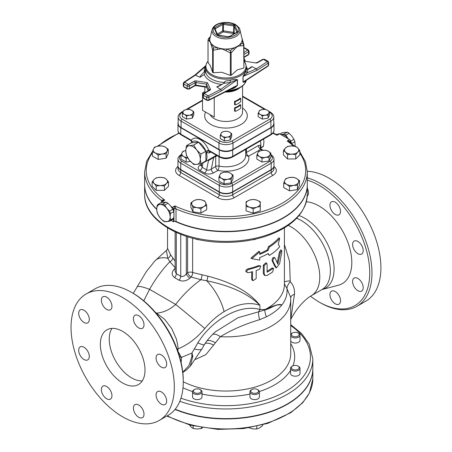 <?xml version="1.0" encoding="UTF-8"?>
<svg xmlns="http://www.w3.org/2000/svg" width="452" height="452" viewBox="0 0 452 452"><rect width="100%" height="100%" fill="white"/><g stroke="black" fill="none" stroke-linecap="round" stroke-linejoin="round"><path stroke-width="0.68" d="M235.142 111.39L234.571 111.056L234.571 107.83A16.583 9.571 0 0 0 240.153 104.61L240.724 104.937A17.374 10.029 180 0 1 235.142 108.164L235.142 111.39A17.374 10.029 0 0 0 240.724 108.164L240.724 104.937M235.142 104.937L234.571 104.61L234.571 101.384A16.583 9.571 0 0 0 240.153 98.163L240.724 98.491A17.374 10.029 180 0 1 235.142 101.717L235.142 104.937A17.374 10.029 0 0 0 240.724 101.717L240.724 98.491M183.258 381.867L183.258 380.578A71.461 41.256 -120 0 0 132.73 293.06L131.617 292.41A73.038 42.166 60 0 1 131.617 292.416A73.038 42.166 60 0 1 183.258 381.867A73.038 42.166 60 0 1 168.133 415.303L159.2 420.456A73.038 42.166 60 0 1 122.678 416.84A73.038 42.166 60 0 1 74.964 352.481A73.038 42.166 60 0 1 86.162 293.953A73.038 42.166 60 0 1 159.2 336.124A73.038 42.166 60 0 1 159.2 420.456M86.162 293.953L95.095 288.794A73.038 42.166 60 0 1 131.617 292.41L132.73 293.06M307.303 180.162A71.461 41.256 60 0 1 319.214 185.393A71.461 41.256 60 0 1 369.742 272.912A71.461 41.256 60 0 1 319.214 302.083L320.327 302.727A73.038 42.166 -120 0 0 320.332 302.727A73.038 42.166 -120 0 0 356.848 306.349A73.038 42.166 -120 0 0 368.047 247.82A73.038 42.166 -120 0 0 320.332 183.461A73.038 42.166 -120 0 0 307.303 177.868M319.214 302.083A71.461 41.256 60 0 1 310.513 296.19M307.298 171.28A73.038 42.166 60 0 1 371.527 228.057A73.038 42.166 60 0 1 365.781 301.19L356.848 306.349M306.366 201.728A46.098 26.611 60 0 1 347.543 241.487A46.098 26.611 60 0 1 338.395 285.246L321.988 289.562A41.578 24.001 -120 0 0 331.632 254.126A41.578 24.001 -120 0 0 299.06 215.564M335.237 214.44A7.503 4.334 60 0 1 330.339 207.835A7.503 4.334 60 0 1 331.486 201.824A7.503 4.334 60 0 1 338.989 206.152A7.503 4.334 60 0 1 338.989 214.813A7.503 4.334 60 0 1 335.237 214.44M307.303 188.32A7.503 4.334 60 0 1 307.253 196.095M331.486 291.167L331.486 291.167A7.503 4.334 60 0 1 338.989 295.495A7.503 4.334 60 0 1 338.989 304.162A7.503 4.334 60 0 1 331.486 299.829A7.503 4.334 60 0 1 331.486 291.167L331.486 291.167M352.594 281.517A7.503 4.334 60 0 1 354.148 278.082A7.503 4.334 60 0 1 361.651 282.415A7.503 4.334 60 0 1 361.651 291.077A7.503 4.334 60 0 1 355.871 289.065A7.503 4.334 60 0 1 352.594 281.517M354.148 249.736A7.503 4.334 60 0 1 354.148 241.074A7.503 4.334 60 0 1 361.651 245.408A7.503 4.334 60 0 1 361.651 254.069A7.503 4.334 60 0 1 354.148 249.736M142.278 380.883A31.583 18.233 60 0 1 131.572 377.861A31.583 18.233 60 0 1 111.972 328.395M122.678 382.997A31.583 18.233 60 0 1 102.05 355.165A31.583 18.233 60 0 1 106.887 329.853A31.583 18.233 60 0 1 138.476 348.091A31.583 18.233 60 0 1 138.47 384.556A31.583 18.233 60 0 1 122.678 382.997M157.618 363.205A7.503 4.334 60 0 1 157.618 354.543A7.503 4.334 60 0 1 165.121 358.871A7.503 4.334 60 0 1 165.121 367.532A7.503 4.334 60 0 1 157.618 363.205M156.064 394.986A7.503 4.334 60 0 1 157.618 391.551A7.503 4.334 60 0 1 165.121 395.879A7.503 4.334 60 0 1 165.121 404.54A7.503 4.334 60 0 1 159.336 402.534A7.503 4.334 60 0 1 156.064 394.986M134.956 404.636L134.956 404.636A7.503 4.334 60 0 1 142.459 408.964A7.503 4.334 60 0 1 142.459 417.625A7.503 4.334 60 0 1 134.956 413.297A7.503 4.334 60 0 1 134.956 404.636M106.655 386.5A7.503 4.334 60 0 1 111.559 393.11A7.503 4.334 60 0 1 110.407 399.122A7.503 4.334 60 0 1 102.903 394.794A7.503 4.334 60 0 1 102.903 386.132A7.503 4.334 60 0 1 106.655 386.5M87.745 351.21A7.503 4.334 60 0 1 87.745 359.871A7.503 4.334 60 0 1 80.241 355.538A7.503 4.334 60 0 1 80.241 346.876A7.503 4.334 60 0 1 87.745 351.21M89.298 319.428A7.503 4.334 60 0 1 87.745 322.864A7.503 4.334 60 0 1 80.241 318.53A7.503 4.334 60 0 1 80.241 309.869A7.503 4.334 60 0 1 86.021 311.88A7.503 4.334 60 0 1 89.298 319.428M110.407 309.778L110.407 309.778A7.503 4.334 60 0 1 102.903 305.445A7.503 4.334 60 0 1 102.903 296.783A7.503 4.334 60 0 1 110.407 301.117A7.503 4.334 60 0 1 110.407 309.778M138.707 327.909A7.503 4.334 60 0 1 133.803 321.299A7.503 4.334 60 0 1 134.956 315.287A7.503 4.334 60 0 1 142.459 319.62A7.503 4.334 60 0 1 142.459 328.282A7.503 4.334 60 0 1 138.707 327.909M177.947 351.848L177.958 348.938C187.992 344.757 196.953 337.943 204.835 328.502C210.519 321.643 216.92 316.027 224.051 311.654C237.187 303.874 249.148 301.738 259.928 305.247C249.493 292.111 232.136 282.415 207.869 276.166L192.631 272.499A3.949 1.949 -70.7 0 1 191.139 277.031L200.886 279.692A3.949 1.52 100.4 0 0 201.852 274.873M292.523 332.921L292.523 332.921A3.887 2.243 180 0 1 298.026 332.921A3.887 2.243 180 0 1 298.026 336.096A3.887 2.243 180 0 1 292.523 336.096A3.887 2.243 180 0 1 292.523 332.921L291.924 333.265A4.74 2.735 0 0 0 290.721 334.446M290.721 335.955A4.74 2.735 0 0 0 298.625 337.135A4.74 2.735 0 0 0 300.009 335.203A4.74 2.735 0 0 0 298.625 333.265L298.026 332.921M300.009 335.203L300.009 340.311A4.74 2.735 180 0 1 298.625 342.243A4.74 2.735 180 0 1 290.721 341.062M292.523 366.069L291.924 366.414A4.74 2.735 0 0 0 290.534 368.346A4.74 2.735 0 0 0 295.275 371.081A4.74 2.735 0 0 0 300.009 368.346A4.74 2.735 0 0 0 298.625 366.414L298.026 366.069A3.887 2.243 180 0 1 298.026 369.244A3.887 2.243 180 0 1 292.523 369.244A3.887 2.243 180 0 1 292.523 366.069A3.887 2.243 180 0 1 295.275 365.408A3.887 2.243 180 0 1 298.026 366.069M300.009 368.346L300.009 373.459A4.74 2.735 180 0 1 295.275 376.194A4.74 2.735 180 0 1 290.534 373.459L290.534 368.346M301.727 403.738L302.382 403.043M251.928 389.505L251.329 389.85A4.74 2.735 0 0 0 249.939 391.788A4.74 2.735 0 0 0 251.329 393.72A4.74 2.735 0 0 0 256.493 394.313A4.74 2.735 0 0 0 259.414 391.788A4.74 2.735 0 0 0 258.03 389.85L257.431 389.505A3.887 2.243 180 0 1 257.431 392.681A3.887 2.243 180 0 1 251.928 392.681A3.887 2.243 180 0 1 251.928 389.505A3.887 2.243 180 0 1 257.431 389.505M259.414 391.788L259.414 396.896A4.74 2.735 180 0 1 256.493 399.421A4.74 2.735 180 0 1 251.329 398.828A4.74 2.735 180 0 1 249.939 396.896L249.939 391.788M248.877 427.773L252.837 428.903L256.804 428.999L259.702 427.841L262.606 425.648L262.606 424.903M256.804 426.326L256.804 428.999M194.518 389.505L193.914 389.85A4.74 2.735 0 0 0 192.529 391.788A4.74 2.735 0 0 0 197.264 394.523A4.74 2.735 0 0 0 202.004 391.788A4.74 2.735 0 0 0 200.615 389.85L200.016 389.505A3.887 2.243 180 0 1 201.157 391.093A3.887 2.243 180 0 1 195.778 393.167A3.887 2.243 180 0 1 194.518 389.505A3.887 2.243 180 0 1 200.016 389.505M192.529 391.788L192.529 396.896A4.74 2.735 180 0 0 197.264 399.63A4.74 2.735 180 0 0 202.004 396.896L202.004 391.788M189.405 424.92L191.111 426.993L193.162 428.524L197.264 429.044L201.372 428.524L202.569 427.75M193.162 425.874L193.162 428.524M201.372 427.547L201.372 428.524M283.421 150.544L285.472 147.973A7.108 4.102 0 0 0 285.472 152.081L283.421 150.544L283.421 154.861L287.523 158.963L287.523 154.646L285.472 152.081A7.108 4.102 0 0 0 291.625 154.132A7.108 4.102 0 0 0 297.783 152.081A7.108 4.102 0 0 0 297.783 147.973A7.108 4.102 0 0 0 291.625 145.923A7.108 4.102 0 0 0 285.472 147.973L287.523 146.442L291.625 145.923L295.732 146.442L297.783 147.973L299.834 150.544L297.783 152.081L295.732 154.646L291.625 154.132L287.523 154.646M295.732 154.646L295.732 158.963L299.834 154.861L299.834 150.544M295.732 158.963L287.523 158.963M285.822 178.596L289.788 177.466A7.108 4.102 0 0 0 284.76 180.365L285.822 178.596M293.749 177.37L296.653 178.529A7.108 4.102 0 0 0 289.788 177.466L293.749 177.37M299.552 180.721L298.489 182.489A7.108 4.102 0 0 0 296.653 178.529L299.552 180.721L299.552 185.037L297.427 189.614L297.427 185.297L293.467 185.393A7.108 4.102 0 0 0 298.489 182.489L297.427 185.297M293.467 185.393L289.5 186.523L286.602 184.331A7.108 4.102 0 0 0 293.467 185.393M286.602 184.331L283.698 183.173L284.76 180.365A7.108 4.102 0 0 0 286.602 184.331M297.427 189.614L289.5 190.84L289.5 186.523M289.5 190.84L283.698 187.49L283.698 183.173M255.821 239.057A4.74 2.735 180 0 1 253.826 239.498M252.781 239.718A3.887 2.243 0 0 0 255.917 239.068L256.024 239.006M253.165 199.417L256.719 200.078A7.108 4.102 0 0 0 249.611 200.078L253.165 199.417M260.273 201.784L260.273 203.632A7.108 4.102 0 0 0 256.719 200.078L260.273 201.784M260.273 206.101L260.273 206.519L256.719 207.185A7.108 4.102 0 0 0 260.273 203.632L260.273 210.835L253.165 213.208L253.165 208.892L249.611 207.185A7.108 4.102 0 0 0 256.719 207.185L253.165 208.892M249.611 207.185L246.063 206.519L246.063 203.632A7.108 4.102 0 0 0 249.611 207.185M246.063 203.632L246.063 201.784L249.611 200.078A7.108 4.102 0 0 0 246.063 203.632M253.165 213.208L246.063 210.835L246.063 206.101M198.117 239.498A4.74 2.735 180 0 1 196.123 239.057M195.919 239.006L196.027 239.068A3.887 2.243 0 0 0 199.162 239.718M204.581 200.801L205.643 202.569A7.108 4.102 0 0 0 200.615 199.671L204.581 200.801M206.705 205.377L203.801 206.536A7.108 4.102 0 0 0 205.643 202.569L206.705 205.377L206.705 209.694L200.903 213.045L192.976 211.818L192.976 207.502L191.914 204.694A7.108 4.102 0 0 0 196.936 207.598A7.108 4.102 0 0 0 203.801 206.536L200.903 208.728L196.936 207.598L192.976 207.502M191.914 204.694L190.851 202.925L193.75 200.733A7.108 4.102 0 0 0 191.914 204.694M193.75 200.733L196.654 199.575L200.615 199.671A7.108 4.102 0 0 0 193.75 200.733M200.903 213.045L200.903 208.728M192.976 211.818L190.851 207.242L190.851 202.925M168.523 181.947L166.472 183.478A7.108 4.102 0 0 0 166.472 179.376L168.523 181.947L168.523 186.264L164.421 190.365L156.217 190.365L152.109 186.264L152.109 181.947L154.166 179.376A7.108 4.102 0 0 0 154.166 183.478A7.108 4.102 0 0 0 160.319 185.535A7.108 4.102 0 0 0 166.472 183.478L164.421 186.049L160.319 185.535L156.217 186.049L154.166 183.478L152.109 181.947M154.166 179.376L156.217 177.845L160.319 177.325A7.108 4.102 0 0 0 154.166 179.376M160.319 177.325L164.421 177.845L166.472 179.376A7.108 4.102 0 0 0 160.319 177.325M156.217 190.365L156.217 186.049M164.421 190.365L164.421 186.049M166.121 153.895L162.155 153.991A7.108 4.102 0 0 0 167.183 151.087L166.121 153.895L166.121 158.211L158.194 159.437L152.392 156.087L152.392 151.77L153.454 148.968A7.108 4.102 0 0 0 155.29 152.929A7.108 4.102 0 0 0 162.155 153.991L158.194 155.121L155.29 152.929L152.392 151.77M153.454 148.968L154.516 147.194L158.477 146.064A7.108 4.102 0 0 0 153.454 148.968M158.477 146.064L162.443 145.968L165.342 147.126A7.108 4.102 0 0 0 158.477 146.064M165.342 147.126L168.246 149.318L167.183 151.087A7.108 4.102 0 0 0 165.342 147.126M166.121 158.211L168.246 153.635L168.246 149.318M158.194 159.437L158.194 155.121M269.03 157.302L265.51 157.386A6.317 3.644 0 0 0 269.974 154.81L269.03 157.302L269.03 160.968L261.985 162.059L261.985 158.392L259.408 156.443A6.317 3.644 0 0 0 265.51 157.386L261.985 158.392M259.408 156.443L256.826 155.415L257.77 152.923A6.317 3.644 0 0 0 259.408 156.443M257.77 152.923L258.713 151.347L262.239 150.341A6.317 3.644 0 0 0 257.77 152.923M262.239 150.341L265.759 150.256L268.341 151.284A6.317 3.644 0 0 0 262.239 150.341M268.341 151.284L270.917 153.234L269.974 154.81A6.317 3.644 0 0 0 268.341 151.284M261.985 162.059L256.826 159.081L256.826 155.415M269.03 160.968L270.917 156.9L270.917 153.234M231.13 179.184L227.605 179.269A6.317 3.644 0 0 0 232.074 176.692L231.13 179.184L231.13 182.851L224.085 183.941L224.085 180.275L221.508 178.325A6.317 3.644 0 0 0 227.605 179.269L224.085 180.275M221.508 178.325L218.926 177.297L219.87 174.805A6.317 3.644 0 0 0 221.508 178.325M219.87 174.805L220.813 173.229L224.339 172.223A6.317 3.644 0 0 0 219.87 174.805M224.339 172.223L227.859 172.139L230.441 173.167A6.317 3.644 0 0 0 224.339 172.223M230.441 173.167L233.017 175.116L232.074 176.692A6.317 3.644 0 0 0 230.441 173.167M224.085 183.941L218.926 180.964L218.926 177.297M231.13 182.851L233.017 178.783L233.017 175.116M187.727 157.85L186.184 158.392L183.602 156.443A6.317 3.644 0 0 0 187.523 157.499M183.602 156.443L181.026 155.415L181.97 152.923A6.317 3.644 0 0 0 183.602 156.443M181.97 152.923L182.913 151.347L185.778 150.459A6.317 3.644 0 0 0 181.97 152.923M190.399 161.409L186.184 162.059L181.026 159.081L181.026 155.415M186.184 162.059L186.184 158.392M268.064 115.141L265.2 115.209A5.13 2.961 0 0 0 268.833 113.113L268.064 115.141L268.064 118.181L262.341 119.068L258.148 116.65L258.148 113.605L258.917 111.582A5.13 2.961 0 0 0 260.245 114.441A5.13 2.961 0 0 0 265.2 115.209L262.341 116.028L260.245 114.441L258.148 113.605M258.917 111.582L259.68 110.299L262.544 109.486A5.13 2.961 0 0 0 258.917 111.582M262.544 109.486L265.409 109.418L267.505 110.248A5.13 2.961 0 0 0 262.544 109.486M267.505 110.248L269.595 111.836L268.833 113.113A5.13 2.961 0 0 0 267.505 110.248M268.064 118.181L269.595 114.876L269.595 111.836M262.341 119.068L262.341 116.028M230.164 137.024L227.299 137.092A5.13 2.961 0 0 0 230.932 134.995L230.164 137.024L230.164 140.063L224.441 140.951L220.248 138.532L220.248 135.487L221.017 133.459A5.13 2.961 0 0 0 222.344 136.323A5.13 2.961 0 0 0 227.299 137.092L224.441 137.905L222.344 136.323L220.248 135.487M221.017 133.459L221.779 132.182L224.644 131.368A5.13 2.961 0 0 0 221.017 133.459M224.644 131.368L227.509 131.3L229.599 132.131A5.13 2.961 0 0 0 224.644 131.368M229.599 132.131L231.695 133.719L230.932 134.995A5.13 2.961 0 0 0 229.599 132.131M230.164 140.063L231.695 136.758L231.695 133.719M224.441 140.951L224.441 137.905M192.264 115.141L189.399 115.209A5.13 2.961 0 0 0 193.027 113.113L192.264 115.141L192.264 118.181L186.54 119.068L182.348 116.65L182.348 113.605L183.117 111.582A5.13 2.961 0 0 0 184.444 114.441A5.13 2.961 0 0 0 189.399 115.209L186.54 116.028L184.444 114.441L182.348 113.605M183.117 111.582L183.879 110.299L186.744 109.486A5.13 2.961 0 0 0 183.117 111.582M186.744 109.486L189.603 109.418L191.699 110.248A5.13 2.961 0 0 0 186.744 109.486M191.699 110.248L193.795 111.836L193.027 113.113A5.13 2.961 0 0 0 191.699 110.248M192.264 118.181L193.795 114.876L193.795 111.836M186.54 119.068L186.54 116.028M205.457 69.811L205.457 71.1L204.575 71.676L205.457 69.811L205.445 67.297A20.532 11.854 0 0 0 211.457 75.682A20.532 11.854 0 0 0 233.831 78.252A20.532 11.854 0 0 0 246.504 67.297L246.08 71.117L242.984 76.484L242.984 82.1C244.346 82.507 245.379 81.846 246.08 80.111M230.102 80.343L225.164 81.19L223.712 83.354L230.622 82.4L230.102 80.343C232.995 79.518 235.452 79.298 237.464 79.671A1.582 0.91 180 0 0 237.3 79.744L237.3 85.366L234.136 87.4M230.102 89.338C233.096 88.937 235.548 87.586 237.464 85.292L237.464 79.671M208.039 39.838A0.791 0.458 0 0 0 208.01 39.968A0.791 0.458 0 0 0 208.039 40.081L208.039 62.545L208.242 62.105L208.039 62.545L210.338 65.636L212.638 72.456L213.197 72.778L221.785 72.247L230.367 75.439L231.13 75.32L237.419 69.828L243.701 68.06L243.91 67.619L243.701 45.601A0.791 0.458 -0 0 0 243.933 45.279A0.791 0.458 -0 0 0 243.933 45.273A0.791 0.458 -0 0 0 243.91 45.16L243.933 67.8M247.515 69.557L247.623 69.342A22.108 12.763 0 0 0 246.498 67.184M246.487 68.879L247.758 69.467L250.866 67.828L251.877 66.568L256.307 68.84L257.126 70.303L268.256 63.054L268.256 65.636L243.114 82.01A1.582 0.91 0 0 0 242.984 82.1M222.361 84.247L216.7 86.88L219.248 86.061L223.712 83.354M224.633 82.462A20.532 11.854 180 0 1 205.457 71.1L204.321 74.507A22.108 12.763 0 0 0 221.497 84.422M204.575 71.676L204.185 72.083C201.055 74.97 199.682 76.704 200.066 77.275L194.97 74.998M237.464 85.292A1.582 0.91 180 0 0 237.3 85.366L208.937 99.881L208.937 97.304L221.491 90.875L220.627 89.439L216.7 86.88M243.933 59.879L244.549 61.201L255.775 62.935A1.972 1.141 0 0 0 257.68 62.642L263.38 59.353L267.369 61.636A1.186 0.723 -123.1 0 1 268.256 63.054A1.582 0.91 0 0 0 268.652 62.449L268.652 65.031A1.582 0.91 180 0 1 268.256 65.636A1.186 0.723 56.9 0 1 268.019 66.173L245.182 81.044L243.114 82.01L243.114 76.388A1.582 0.91 0 0 0 242.984 76.484M257.126 70.303L243.114 76.388L247.447 72.687A1.582 1.384 24.5 0 1 246.08 71.117M234.164 87.383L208.694 100.423A1.186 0.644 62.9 0 0 208.937 99.881A1.582 0.91 180 0 1 206.773 99.847L203.36 97.875L203.36 95.293L206.773 97.265A1.582 0.91 0 0 0 208.937 97.304A1.186 0.644 -117.1 0 0 208.152 95.824L220.627 89.439L230.622 82.4L237.3 79.744L221.491 90.875M205.553 66.003L204.496 67.314A1.582 1.113 -163.8 0 0 205.445 67.099M244.549 61.201L255.775 62.935M208.225 90.795L206.428 86.75L195.863 85.117L195.987 85.626L206.592 87.264M209.236 90.214L206.428 84.174L207.4 82.648L196.168 80.908L195.863 85.117A0.791 0.458 0 0 0 195.1 85.236L189.399 88.524L189.399 85.948L195.1 82.654A0.791 0.458 180 0 1 195.863 82.535L206.428 84.174L206.428 86.75L208.287 90.756M243.91 45.16L243.001 43.499L243.701 45.601L240.554 45.855A2.367 1.706 77.3 0 0 240.368 43.963A16.187 9.345 180 0 1 238.311 45.737A2.367 1.78 83.9 0 1 238.215 46.217L240.554 45.855M242.741 40.799A2.367 1.39 162.2 0 0 242.724 40.742L241.933 38.137A16.187 9.345 180 0 1 241.995 38.364A16.187 9.345 180 0 1 242.142 40.143L243.001 43.499L240.368 43.963A16.187 9.345 180 0 0 242.142 40.143A2.367 1.39 162.2 0 1 242.724 40.742L243.86 44.731M231.13 75.32L231.13 52.861L234.283 49.471A2.367 0.91 -132.9 0 0 233.373 47.997L230.537 50.697L230.367 52.98A0.791 0.458 -0 0 0 231.13 52.861L230.537 50.697L226.757 49.019L226.068 50.743L230.367 52.98L230.367 75.439M234.283 49.471L236.622 47.138A2.367 0.751 -136.3 0 0 236.447 46.81A16.187 9.345 180 0 1 233.373 47.997A16.187 9.345 180 0 1 226.757 49.019A16.187 9.345 180 0 1 223.068 48.884L222.876 49.262L226.068 50.743M238.311 45.737L236.447 46.81M213.197 72.778L213.197 50.319L217.502 49.421A2.367 0.876 -95.9 0 1 217.209 47.545L213.508 48.065L212.638 49.997A0.791 0.458 0 0 0 213.197 50.319L213.508 48.065L212.367 44.748A2.367 1.39 162.2 0 0 211.485 45.946L212.638 49.997L212.638 72.456M217.502 49.421L220.695 48.923A2.367 0.977 -100.7 0 1 220.525 48.488A16.187 9.345 180 0 1 217.209 47.545A16.187 9.345 180 0 1 212.367 44.748A16.187 9.345 180 0 1 210.728 42.833A2.367 1.215 163.8 0 0 210.626 43.115L211.485 45.946M223.068 48.884L220.525 48.488M209.191 41.002L210.044 41.855A2.367 2.249 -49 0 1 210.05 41.364A16.187 9.345 180 0 1 209.807 39.234A2.367 2.187 -40 0 0 209.191 41.002L208.039 40.081L208.943 38.234L208.304 38.974M208.547 38.561L208.01 39.968L208.01 62.489M212.107 29.651A14.006 8.085 0 0 0 219.706 38.03A14.006 8.085 0 0 0 235.876 36.516A14.006 8.085 0 0 0 239.842 29.651C240.068 28.674 238.673 27.03 235.65 24.713C233.498 23.233 227.294 21.289 219.779 23.244C215.598 24.504 213.045 26.64 212.107 29.651L209.948 38.364A16.187 9.345 180 0 0 209.807 39.234L208.943 38.234L210.383 36.612M210.728 42.833L210.05 41.364M234.526 33.516L234.147 32.708A0.791 0.621 -24.9 0 1 233.385 33.471L233.588 32.386L223.463 30.821A0.791 0.458 0 0 0 222.7 30.939L217.367 34.019M223.667 23.289A1.582 0.91 0 0 0 222.141 23.527L214.728 27.804A1.582 0.91 0 0 0 214.321 28.685L217.033 34.533A1.582 0.91 0 0 0 218.152 35.177L228.277 36.748A1.582 0.91 0 0 0 229.802 36.51L237.215 32.228A1.582 0.91 0 0 0 237.628 31.346L234.91 25.498A1.582 0.91 0 0 0 233.797 24.854L223.667 23.289L223.26 31.906A0.791 0.458 60 0 1 222.7 30.939L222.7 24.493A0.791 0.458 180 0 1 223.463 24.374L233.588 25.939A0.791 0.458 180 0 1 234.147 26.261L236.865 32.109A0.791 0.458 180 0 1 236.876 32.154M234.91 25.498A0.791 0.621 155.1 0 0 234.147 26.261L234.147 32.708A0.791 0.458 0 0 0 233.588 32.386L233.797 24.854M234.571 101.384L235.142 101.717M234.571 107.83L235.142 108.164M203.569 93.479L202.524 92.875L204.846 91.536M202.524 92.875L202.524 110.282L214.248 117.051L214.248 97.581M204.846 86.999L204.846 92.745M206.067 87.185L206.733 87.569M238.752 88.394A17.764 10.255 180 0 1 226.073 91.53M182.179 112.362A1.582 0.91 -120 0 0 181.388 112.282C179.099 113.819 178.026 115.413 178.156 117.051L178.156 123.498A9.916 5.723 180 0 0 181.06 127.549L218.96 149.431A9.916 5.723 180 0 0 232.983 149.431L270.884 127.549L270.884 121.102A1.582 0.91 -120 0 0 269.771 119.17L231.87 141.047A8.339 4.814 180 0 1 220.079 141.047L182.179 119.17A8.339 4.814 180 0 1 182.179 112.362L182.97 111.898M178.156 117.051A9.916 5.723 0 0 0 181.06 121.102L218.96 142.985A9.916 5.723 0 0 0 232.983 142.985L270.884 121.102A9.916 5.723 0 0 0 273.788 117.051L273.788 123.498A9.916 5.723 180 0 1 270.884 127.549M280.771 134.51L281.246 134.476A9.475 5.469 -120 0 0 280.822 134.538L279.573 133.815A1.582 0.91 -120 0 0 278.782 133.735L277.754 134.334L276.308 134.402L273.048 132.973M290.286 142.634L290.286 141.815L290.738 141.549A1.582 0.91 -120 0 0 289.625 139.617L288.376 138.9A9.475 5.469 -120 0 0 287.947 138.34L288.449 138.939M290.698 141.188A10.266 5.927 60 0 1 291.619 143.566L291.602 143.657M285.85 135.148L287.947 138.34A9.475 5.469 -120 0 0 281.246 134.476L283.986 134.069A10.266 5.927 60 0 1 285.85 135.148L289.116 133.261A10.266 5.927 -120 0 0 287.252 132.187L282.415 132.617L279.957 134.041M295.128 146.307L294.885 141.679A10.266 5.927 -120 0 0 293.953 139.278L291.856 136.086L289.116 133.261M288.376 138.9L280.822 134.538M291.619 143.566L294.885 141.679M290.692 141.16L293.953 139.278M283.986 134.069L287.252 132.187M290.738 141.549L290.738 142.979M169.528 221.288L164.692 221.723A10.266 5.927 60 0 1 162.827 220.644L160.087 217.824A9.475 5.469 -120 0 0 166.788 221.689A9.475 5.469 -120 0 0 170.138 216.926L170.46 219.96A10.266 5.927 60 0 1 169.528 221.288L172.794 219.406A10.266 5.927 -120 0 0 173.726 218.079L174.048 214.672L173.726 211.632A10.266 5.927 -120 0 0 172.794 209.231L170.698 206.033L167.958 203.214A10.266 5.927 -120 0 0 166.093 202.134L161.257 202.569L157.997 204.451L160.087 204.423A9.475 5.469 -120 0 0 156.737 209.191A9.475 5.469 -120 0 0 160.087 217.824L157.997 214.632A10.266 5.927 60 0 1 157.064 212.225L156.737 209.191L157.064 205.779A10.266 5.927 60 0 1 157.997 204.451M166.788 208.293L169.528 211.112A10.266 5.927 60 0 1 170.46 213.513L170.138 216.926A9.475 5.469 -120 0 0 166.788 208.293A9.475 5.469 -120 0 0 160.087 204.423L162.827 204.022A10.266 5.927 60 0 1 164.692 205.095L166.788 208.293M171.133 206.592L172.37 207.31A1.582 0.91 60 0 1 173.489 209.248L173.489 210.909M173.489 218.531L173.489 221.819L171.054 220.412M166.093 202.134L162.827 204.022M167.958 203.214L164.692 205.095M172.794 209.231L169.528 211.112M173.726 211.632L170.46 213.513M173.726 218.079L170.46 219.96M161.206 202.598L161.206 202.151A1.582 0.91 60 0 1 161.533 201.428A1.582 0.91 60 0 1 162.325 201.507L163.539 202.213M189.399 145.736L193.665 145.041A11.842 6.836 60 0 1 193.688 145.052L196.66 149.928A10.266 5.927 -120 0 0 189.399 145.736A10.266 5.927 -120 0 0 185.772 150.9L186.416 145.702A11.842 6.836 60 0 1 186.427 145.685L189.399 145.736M200.931 154.087L200.287 159.279A10.266 5.927 -120 0 0 196.66 149.928L200.925 154.059A11.842 6.836 60 0 1 200.931 154.087L205.875 151.234L205.875 160.884L200.931 163.731A11.842 6.836 60 0 1 200.925 163.748L196.66 164.443L193.688 164.392A11.842 6.836 60 0 1 193.665 164.381L189.399 160.251L186.427 155.381A11.842 6.836 60 0 1 186.416 155.352L185.772 150.9A10.266 5.927 -120 0 0 189.399 160.251A10.266 5.927 -120 0 0 196.66 164.443A10.266 5.927 -120 0 0 200.287 159.279L200.931 163.731M202.812 162.658A11.842 6.836 -120 0 0 204.536 162.127A11.842 6.836 -120 0 0 205.863 160.895L200.925 163.748M193.665 145.041L198.603 142.188L191.365 142.838L186.427 145.685M198.603 142.188A11.842 6.836 60 0 1 198.626 142.205L193.688 145.052M198.626 142.205L205.863 151.205L200.925 154.059M205.863 151.205A11.842 6.836 60 0 1 205.875 151.234L206.366 152.674L209.293 152.979A2.367 1.367 60 0 1 209.694 151.471M260.538 148.126L263.098 146.651A10.662 6.153 -120 0 0 263.454 146.143L263.94 141.871L263.657 139.024M260.516 147.838L263.454 146.143M177.975 166.46A11.842 6.836 0 0 0 179.071 175.399A2.367 1.367 120 0 0 180.749 172.5L180.749 169.918A9.475 5.469 180 0 1 177.975 166.048A9.475 5.469 180 0 1 177.975 165.89M180.749 169.918L219.271 192.162L219.271 194.739L180.749 172.5A9.475 5.469 180 0 1 177.975 168.63L177.975 166.048M179.071 175.399L217.598 197.643A11.842 6.836 0 0 0 234.345 197.643A2.367 1.367 60 0 1 232.673 194.739L232.673 192.162A9.475 5.469 180 0 1 219.271 192.162M232.673 192.162L271.194 169.918L271.194 172.5L232.673 194.739A9.475 5.469 180 0 1 219.271 194.739A2.367 1.367 120 0 1 217.598 197.643M273.968 165.89A9.475 5.469 180 0 1 273.974 166.048A9.475 5.469 180 0 1 271.194 169.918M209.717 151.46A2.367 1.367 60 0 1 209.739 151.443L208.711 150.284A2.367 0.503 -21.2 0 0 205.886 151.217A11.876 6.859 60 0 0 192.01 142.064A11.876 6.859 60 0 0 191.343 142.821L191.303 142.872M215.881 155.573A2.367 1.367 -120 0 0 215.7 156.347L217.288 155.77M213.836 156.754A2.367 1.367 -120 0 0 213.655 157.528L215.7 156.347L215.7 166.5L211.293 169.042C209.666 170.234 208.101 170.5 206.592 169.845L202.129 167.268L201.304 165.505L201.761 163.262M208.428 159.878A2.367 1.554 -75.3 0 1 208.496 160.556L213.655 157.528L211.293 169.042A3.158 1.825 -120 0 0 213.53 172.913L217.932 170.37A3.158 1.825 60 0 1 215.7 166.5A3.158 1.825 0 0 1 219.039 166.082A3.158 0.904 -77.8 0 1 217.932 170.37A22.899 13.221 0 0 0 248.651 156.16A3.158 1.825 60 0 1 246.419 152.443A3.158 1.638 -0.7 0 0 245.713 153.008M191.665 142.414A2.367 1.87 35.1 0 0 191.309 140.233L190.823 140.386L191.326 140.244M245.713 154.703A3.158 2.554 166.4 0 0 248.651 156.16L261.205 149.098A3.158 2.65 126.6 0 1 260.855 145.12L258.341 145.561A3.158 1.825 -120 0 0 260.572 149.279L262.38 150.324M258.341 145.561L246.419 152.443L246.38 149.002M261.341 149.188A3.158 2.65 126.6 0 1 261.205 149.098L260.51 147.493A3.158 2.271 -163.1 0 1 260.708 147.064L260.855 145.12A10.662 6.153 60 0 0 260.295 140.962M260.482 147.685A10.888 6.288 -120 0 0 260.708 147.064M201.309 165.466A3.158 1.825 60 0 1 200.129 165.178C197.597 166.952 197.541 168.698 199.97 170.427L204.44 173.003C207.423 174.404 210.457 174.376 213.53 172.913M205.875 160.884A11.842 6.836 -120 0 0 206.366 152.674A2.367 1.243 -38.8 0 1 209.423 151.126M178.156 122.752A9.475 5.469 0 0 0 177.975 123.82A9.475 5.469 0 0 0 180.749 127.69L219.271 149.934A9.475 5.469 0 0 0 232.673 149.934L271.194 127.69A9.475 5.469 0 0 0 273.974 123.82A9.475 5.469 0 0 0 273.788 122.752M181.32 154.55L181.077 154.691C178.885 156.16 177.851 157.691 177.975 159.279L177.975 165.726A9.475 5.469 0 0 0 180.749 169.596L219.271 191.84A9.475 5.469 0 0 0 232.673 191.84L271.194 169.596A9.475 5.469 0 0 0 273.974 165.726L273.974 159.279A9.475 5.469 0 0 1 271.194 163.149A1.582 0.91 -120 0 0 270.081 161.217L231.554 183.455A7.899 4.56 180 0 1 220.39 183.455L181.862 161.217A7.899 4.56 180 0 1 181.06 155.313M289.625 139.617L287.167 141.035C288.868 140.747 289.907 141.001 290.286 141.815A1.582 0.91 0 0 0 289.845 142.307M293.461 146.036A79.75 46.042 180 0 0 287.167 141.035L289.438 142.001M173.941 216.564L173.941 221.559A1.582 0.91 180 0 1 176.026 221.48L176.026 208.909L174.828 205.892L173.941 208.988L173.941 212.898M173.489 209.248L173.941 208.988A1.582 0.91 -0 0 1 176.026 208.909A81.326 46.957 0 0 0 261.697 214.033A81.326 46.957 0 0 0 307.303 171.85L307.303 184.427A81.326 46.957 180 0 1 261.697 226.605A81.326 46.957 180 0 1 176.026 221.48M162.098 201.106A1.582 0.91 -0 0 0 161.788 200.688L161.788 201.287M162.556 200.841L164.782 200.089C163.138 199.705 162.144 199.908 161.788 200.688A81.326 46.957 0 0 1 144.646 171.85L144.646 184.427A81.326 46.957 180 0 0 156.742 209.061M276.935 134.99A1.582 0.91 0 0 1 275.918 134.798L277.116 135.233L278.003 134.719M173.941 221.559L173.489 221.819M312.829 368.651A86.857 50.144 180 0 1 312.829 368.809A86.857 50.144 180 0 1 265.46 413.473A86.857 50.144 180 0 1 175.02 409.422M275.053 258.058C273.703 257.73 272.997 258.753 272.923 261.132L276.392 267.929L279.602 263.719L281.794 252.007L281.647 250.391L280.325 252.662L277.867 264.222L275.053 258.058L273.98 257.312M276.392 267.929L275.11 266.934L272.081 260.646C272.149 258.267 272.855 257.244 274.2 257.567M277.217 262.748L279.432 252.143L280.726 249.86L281.647 250.391M267.109 264.137L266.691 263.228L264.16 265.657L264.16 273.714L265.041 275.562L267.109 275.421A59.613 34.42 -0 0 0 272.703 271.878L273.562 268.482L272.703 268.657A59.613 34.42 180 0 1 267.109 272.194L267.109 264.137M265.041 275.562L264.2 275.076L263.318 273.228L263.318 265.171L265.849 262.742L266.691 263.228M267.109 271.24A58.432 33.736 0 0 0 271.861 268.166L272.72 267.996L273.562 268.482M248.702 269.432L247.267 270.251L246.696 271.499L247.267 272.494L248.702 272.658A59.613 34.42 0 0 0 252.538 271.646L252.538 279.709L253.086 280.686L256.16 278.573L256.16 270.516A59.613 34.42 0 0 0 259.578 269.268L260.742 266.042L259.578 266.042A59.613 34.42 180 0 1 248.702 269.432L247.792 268.906A58.432 33.736 0 0 0 258.725 265.55L260.742 266.042M247.289 272.505L245.922 271.545L245.769 270.963L246.346 269.725L247.792 268.906M253.086 280.686L252.205 280.178L251.657 279.195L251.657 271.895M278.285 244.125L279.709 246.719A59.613 34.42 180 0 1 269.398 255.391L268.126 253.572A59.613 34.42 180 0 1 259.747 257.595L259.747 260.171L251.792 258.646L259.747 251.792L259.747 254.369A59.613 34.42 0 0 0 268.126 250.346L269.398 247.012A59.613 34.42 0 0 0 279.709 238.334L278.285 244.125M251.792 258.646L250.9 258.132L258.9 251.301L259.747 251.792M269.398 255.391L267.77 253.775M268.126 250.346L267.29 249.86L268.556 246.526A58.432 33.736 0 0 0 278.816 237.82L279.709 238.334M259.747 253.532A58.432 33.736 0 0 0 267.29 249.86M269.398 247.012L268.556 246.526M175.122 268.352A82.117 47.409 120 0 0 174.308 269.104A3.949 1.509 -133 0 0 175.122 269.477M174.308 269.104C171.398 272.33 171.483 275.172 174.562 277.63A3.949 2.277 120 0 0 176.28 273.663L175.127 271.296L175.122 231.921M174.562 277.63L179.032 280.206C182.857 281.737 186.495 281.042 189.942 278.133A3.949 1.509 47 0 1 186.331 273.912C184.529 276.087 182.67 276.861 180.749 276.24L176.28 273.663L176.28 232.452M189.942 278.133A82.117 47.409 -60 0 1 191.139 277.031A3.949 1.571 47.9 0 1 187.586 272.759A86.066 49.692 120 0 0 186.331 273.912L186.331 236.339M175.122 261.126L170.415 254.549L167.539 248.295M167.539 227.87L167.539 248.317C167.398 249.171 167.008 249.883 166.364 250.453L167.794 258.278L169.822 261.759L175.506 268.008M172.754 258.069A3.949 2.729 -34.7 0 1 169.822 261.759C162.353 269.522 155.601 278.72 149.561 289.353A28.425 4.509 -152.6 0 0 136.973 287.014A28.425 4.509 -152.6 0 0 136.962 287.037M143.764 300.834L149.561 289.353L175.664 304.422C183.156 294.664 191.563 286.421 200.886 279.698L206.75 280.771C230.435 285.607 248.159 293.766 259.928 305.247L259.928 309.552C241.136 303.665 212.7 318.875 197.84 342.836L191.976 353.04L191.801 356.769L188.976 365.521L182.772 372.194M195.53 359.397L205.914 354.617L220.31 336.723C231.752 329.745 244.877 324.061 259.685 319.666L266.454 316.824A11.057 6.006 63.4 0 1 264.866 309.931A25.267 19.956 -68.3 0 0 265.104 309.501L259.928 309.552A25.267 18.165 -74.2 0 1 258.578 311.829L237.967 317.739L215.401 331.813M155.268 312.196L164.635 319.298L171.783 328.694L176.37 339.045C177.687 344.418 178.212 347.712 177.958 348.938L177.263 349.543M290.721 319.502L294.478 294.212C294.823 289.19 293.416 285.003 290.257 281.652L289.546 261.363L284.404 244.487M290.014 280.839A11.057 1.311 -1.8 0 0 284.404 281.952M179.568 356.549L181.433 357.385L177.958 351.272M202.044 348.701A25.267 5.475 -152.4 0 1 202.01 348.774L190.247 366.239L192.829 356.323L191.976 353.04L181.433 357.385A41.765 24.114 -120 0 1 181.088 362.397M213.711 345.158A11.057 6.424 35.2 0 0 205.231 343.367M183.258 381.754A64.749 37.38 180 0 0 252.679 387.714A64.749 37.38 180 0 0 290.721 353.662L290.721 299.484A64.749 37.38 0 0 1 220.31 336.723A11.057 5.367 47.7 0 0 212.564 334.463M259.685 319.666A11.057 5.006 71.6 0 1 258.578 311.829L264.866 309.931C271.624 308.428 275.144 303.716 281.839 305.049C280.172 303.597 274.59 305.083 265.104 309.501A58.432 33.736 180 0 0 284.404 284.449L284.404 227.87M266.454 316.824C273.031 313.439 278.155 309.513 281.839 305.049A61.088 35.267 0 0 0 286.952 288.642L290.647 297.263L290.721 299.484M204.468 344.537A25.267 3.141 -147.4 0 1 204.451 344.56L202.004 348.774A25.267 5.475 -152.4 0 1 194.292 348.95M156.29 313.394L156.855 313.112C163.782 312.445 170.054 309.547 175.664 304.422A28.425 0.288 39.5 0 1 204.835 328.502M294.478 294.212A11.057 4.955 -0.3 0 0 290.676 297.811M290.257 281.652A11.057 4.718 -42.9 0 0 286.952 288.642L284.404 283.709M175.218 409.184A86.857 50.144 0 0 0 265.567 413.122A86.857 50.144 0 0 0 312.829 368.487L312.829 358.82L309.202 344.108L301.75 333.712L290.721 324.626M144.646 184.585A81.326 46.957 0 0 0 144.646 184.749A81.326 46.957 0 0 0 156.742 209.389M174.913 221.294A81.326 46.957 0 0 0 261.053 227.107A81.326 46.957 0 0 0 307.303 184.749A81.326 46.957 0 0 0 307.298 184.585M242.554 86.027L242.554 111.893A16.583 9.571 180 0 1 232.317 120.74A16.583 9.571 180 0 1 214.248 118.667A16.583 9.571 180 0 1 210.095 114.655M225 92.078A16.583 9.571 0 0 0 239.605 87.97M243.933 61.223A20.069 11.588 180 0 1 240.165 74.58A20.069 11.588 180 0 1 211.785 74.58A20.069 11.588 180 0 1 208.01 61.223M246.312 80.309A20.532 11.854 180 0 1 228.119 90.479M251.877 66.568L247.623 69.342M267.369 61.636L256.307 68.84L247.447 72.687L247.758 69.467M243.933 47.974L247.747 50.002L243.933 52.528M200.066 77.275L204.321 74.507M196.168 80.908A1.972 1.141 0 0 0 194.264 81.207L188.563 84.496L184.574 82.213L195.637 75.009L204.496 67.314L204.185 72.083M208.152 95.824L204.197 93.519L209.897 90.23A1.972 1.141 0 0 0 210.406 89.129L207.4 82.648M243.933 54.46L248.583 51.777A1.582 0.91 0 0 0 249.046 51.132L249.046 53.709A1.582 0.91 180 0 1 248.583 54.353A1.186 0.684 60 0 1 248.34 54.895L243.933 57.438M247.747 50.325A1.186 0.684 -120 0 1 248.583 51.777L248.583 54.353L243.933 57.037M268.652 62.449L267.946 61.263A1.186 0.684 120 0 0 267.352 61.325M267.946 61.263L264.533 59.291A1.186 0.684 120 0 0 263.94 59.353M264.533 59.291L262.787 59.291A1.186 0.684 60 0 1 263.38 59.353M262.787 59.291L257.092 62.585A1.186 0.684 60 0 1 257.68 62.642M249.046 51.132L248.34 49.946A1.186 0.684 120 0 0 247.747 50.002M248.34 49.946L244.922 47.974A1.186 0.684 120 0 0 244.334 48.031M194.264 81.207A1.186 0.684 -120 0 1 195.1 82.654L195.1 85.236A1.186 0.684 60 0 1 194.857 85.778L195.987 85.626M184.591 82.524A1.186 0.684 -60 0 0 183.755 83.976A1.582 0.91 0 0 1 183.292 83.332L183.292 85.908A1.582 0.91 180 0 0 183.755 86.552L183.755 83.976L187.168 85.948L187.168 88.524A1.582 0.91 180 0 0 189.399 88.524A1.186 0.684 60 0 1 189.156 89.067L187.416 89.067A1.186 0.684 120 0 1 187.168 88.524L183.755 86.552A1.186 0.684 120 0 0 183.998 87.095L187.416 89.067M207.615 95.813A1.186 0.684 -60 0 0 206.773 97.265L206.773 99.847A1.186 0.684 120 0 0 207.022 100.384L208.694 100.423M204.197 93.841A1.186 0.684 -60 0 0 203.36 95.293A1.582 0.91 0 0 1 202.897 94.649L202.897 97.225A1.582 0.91 180 0 0 203.36 97.875A1.186 0.684 120 0 0 203.603 98.417L207.022 100.384M188.004 84.496A1.186 0.684 -60 0 0 187.168 85.948A1.582 0.91 0 0 0 189.399 85.948A1.186 0.684 -120 0 0 188.563 84.496M195.01 74.97L183.93 82.185A1.186 0.723 56.9 0 1 184.574 82.213M209.265 90.191A1.186 0.932 -24.9 0 1 210.406 89.129M209.287 90.394L209.304 90.174A1.186 0.684 60 0 1 209.897 90.23M209.304 90.174L203.603 93.462A1.186 0.684 60 0 1 204.197 93.519M236.622 47.138L238.215 46.217M220.695 48.923L222.876 49.262M210.044 41.855L210.626 43.115M235.057 24.775A12.848 7.418 180 0 1 229.3 37.183A12.848 7.418 180 0 1 213.564 28.097A12.848 7.418 180 0 1 235.057 24.775M218.152 35.177L217.74 34.832A0.791 0.621 155.1 0 0 217.033 34.533M228.277 36.748L218.271 35.041M229.802 36.51A0.791 0.458 -120 0 0 229.407 36.471L228.396 36.612M237.215 32.228A0.791 0.458 -120 0 0 236.82 32.188L229.407 36.471M237.628 31.346A0.791 0.621 155.1 0 0 236.865 32.109L236.865 32.165M222.141 23.527A0.791 0.458 60 0 1 222.7 24.493L215.288 28.775A0.791 0.458 60 0 0 214.728 27.804M214.321 28.685A0.791 0.621 -24.9 0 1 215.033 29.001L217.745 34.832M215.056 29.047A0.791 0.458 180 0 1 215.288 28.775L215.288 29.538M217.966 34.962L223.26 31.906L233.385 33.471L233.644 34.024M205.632 112.079A21.317 12.306 0 0 0 210.898 124.469A21.317 12.306 0 0 0 240.232 124.916A21.317 12.306 0 0 0 242.554 108.028M269.595 112.26L269.771 112.362A8.339 4.814 180 0 1 269.771 119.17M242.554 96.649L264.584 109.367M187.275 109.418L202.524 100.615M181.06 127.549L181.06 121.102A1.582 0.91 -60 0 1 182.179 119.17M218.96 149.431L218.96 142.985A1.582 0.91 -60 0 1 220.079 141.047M232.983 149.431L232.983 142.985A1.582 0.91 -120 0 0 231.87 141.047M273.788 117.051C273.918 115.413 272.844 113.819 270.556 112.282A1.582 0.91 120 0 0 269.771 112.362M209.293 152.979L210.875 152.064M207.694 160.302L208.496 160.556L206.592 169.845A3.158 1.825 -60 0 1 204.44 173.003M191.648 142.431A2.367 2.187 -6.7 0 0 190.823 140.386M219.271 149.934L219.271 156.381L208.711 150.284A14.215 8.204 -120 0 0 191.309 140.233L180.749 134.137A1.582 0.91 120 0 0 181.077 134.86C178.885 133.391 177.851 131.86 177.975 130.272A9.475 5.469 180 0 0 180.749 134.137L180.749 127.69M245.713 149.386L245.713 155.415A19.741 11.396 180 0 1 219.039 166.082L219.039 156.782M199.97 170.427A3.158 1.825 -60 0 0 202.129 167.268L203.078 162.624M201.535 164.364L200.129 165.178M270.917 155.341A7.899 4.56 180 0 1 270.081 161.217M271.194 127.69L271.194 134.137A1.582 0.91 60 0 1 270.872 134.86C273.059 133.391 274.093 131.86 273.974 130.272A9.475 5.469 180 0 1 271.194 134.137L232.673 156.381A9.475 5.469 180 0 1 219.271 156.381A1.582 0.91 120 0 0 219.599 157.104L209.914 151.51M232.673 149.934L232.673 156.381A1.582 0.91 60 0 1 232.345 157.104L270.872 134.86M220.39 183.455A1.582 0.91 120 0 0 219.271 185.393A9.475 5.469 0 0 0 232.673 185.393A1.582 0.91 -120 0 0 231.554 183.455M232.673 191.84L232.673 185.393L271.194 163.149L271.194 169.596M177.975 159.279A9.475 5.469 0 0 0 180.749 163.149A1.582 0.91 -60 0 1 181.862 161.217M180.749 169.596L180.749 163.149L219.271 185.393L219.271 191.84M234.345 197.643L272.872 175.399A2.367 1.367 60 0 1 271.194 172.5A9.475 5.469 180 0 0 273.974 168.63L273.974 166.048M272.872 175.399A11.842 6.836 0 0 0 273.974 166.46M272.793 133.295A79.75 46.042 180 0 1 277.116 135.233L279.573 133.815M162.325 201.507L164.782 200.089A79.75 46.042 180 0 1 152.392 152.81M158.443 146.069A79.75 46.042 180 0 1 179.15 133.295M299.834 153.2A79.75 46.042 180 0 1 272.997 207.75A79.75 46.042 180 0 1 174.828 205.892L172.37 207.31M312.829 368.809L312.829 378.804A86.857 50.144 180 0 1 260.957 424.699A86.857 50.144 180 0 1 167.302 415.778M275.969 267.431L275.11 266.934M272.923 261.132L272.081 260.646M280.325 252.662L279.432 252.143M264.16 273.714L263.318 273.228M264.16 265.657L263.318 265.171M272.703 268.657L271.861 268.166M259.578 266.042L258.725 265.55M252.538 279.709L251.657 279.195M179.032 280.206A3.949 2.277 120 0 0 180.749 276.24L180.749 234.334M133.267 293.371L146.442 271.432L155.025 260.804A28.425 15.357 -137.3 0 1 167.794 258.278A3.949 3.209 148 0 0 170.415 254.549M192.631 238.193L192.631 272.499A3.949 2.277 0 0 0 187.586 272.759L187.586 236.741M207.869 276.166A3.949 0.847 -76.3 0 1 206.75 280.771A28.425 10.057 -121.4 0 1 224.051 311.654M290.579 319.79C293.63 313.914 297.173 308.756 301.196 304.298C306.993 298.145 308.733 297.416 311.27 295.738A41.059 23.707 -120 0 0 317.564 262.838A41.059 23.707 -120 0 0 290.738 226.655A41.059 23.707 -120 0 0 288.269 225.35M296.631 218.276A41.059 23.707 60 0 1 301.32 220.542A41.059 23.707 60 0 1 328.146 256.725A41.059 23.707 60 0 1 321.852 289.625L311.27 295.738M191.976 353.04A43.895 25.34 60 0 1 191.801 356.769A11.057 6.91 6.9 0 0 192.829 356.323M207.174 340.655A11.057 6.17 -139.8 0 1 215.293 342.752M215.525 331.7L216.112 331.203C211.078 335.638 207.185 340.09 204.451 344.56A25.267 3.141 -147.4 0 1 197.84 342.836M166.364 250.453L155.025 260.804A28.425 15.357 -137.3 0 0 154.917 260.923M290.721 325.547A84.484 48.776 180 0 1 289.625 388.957A84.484 48.776 180 0 1 180.953 398.161M179.811 401.297A86.857 50.144 0 0 0 268.013 402.698A86.857 50.144 0 0 0 312.829 358.82M182.987 387.822A68.693 39.663 0 0 0 192.546 391.534M202.004 394.054A68.693 39.663 0 0 0 249.939 394.054M259.397 391.534A68.693 39.663 0 0 0 290.534 370.431M292.873 365.888A68.693 39.663 0 0 0 290.721 343.633M144.646 194.416C143.951 219.717 179.591 241.187 220.661 242.272C236.356 242.82 251.131 240.916 264.974 236.549C291.862 227.401 305.97 213.355 307.303 194.416A81.326 46.957 180 0 1 225.972 241.374A81.326 46.957 180 0 1 144.646 194.416L144.646 184.749M205.445 67.297L206.457 63.359L208.01 61.167M243.933 61.167L245.47 63.325L246.504 67.297M205.592 65.777L194.993 74.981M249.046 53.709L248.34 54.895M268.652 65.031L268.019 66.173M245.357 61.093L243.933 58.037M255.956 62.732L257.092 62.585M244.922 47.974L243.933 47.754M194.857 85.778L189.156 89.067M183.292 85.908L183.998 87.095M202.897 97.225L203.603 98.417M183.292 83.332L183.93 82.185M202.897 94.649L203.603 93.462M210.406 36.516L208.609 38.488M239.842 29.651L241.995 38.364M246.334 80.292L245.56 82.433L243.899 84.767L240.741 87.321L232.277 90.456L227.045 91.027M270.556 112.282L269.251 111.525M265.753 109.508L242.554 96.112M202.524 100.078L185.975 109.633M183.32 111.164L181.388 112.282M191.558 142.578L191.665 141.826L190.761 140.453L181.077 134.86M201.699 165.336L201.304 165.505M216.418 155.268L204.536 162.127M263.154 150.233L261.369 149.205M219.599 157.104C223.847 159.155 228.096 159.155 232.345 157.104M273.974 123.82L273.974 130.272M177.975 123.82L177.975 130.272M270.872 154.691C273.059 156.16 274.093 157.691 273.974 159.279M162.567 200.835L161.533 201.428M178.896 132.973L157.256 146.307M152.55 151.301L146.657 161.274L144.646 171.85M289.427 141.996L294.574 146.199M299.834 151.844L305.399 161.573L307.303 171.85M312.829 378.804L309.417 392.957L303.06 402.291L290.8 412.687L267.793 423.371L243.634 428.564L217.92 429.4L190.473 425.202L166.811 416.066M190.241 366.239L186.512 369.889L182.806 372.488M307.303 194.416L307.303 184.749"/></g></svg>
